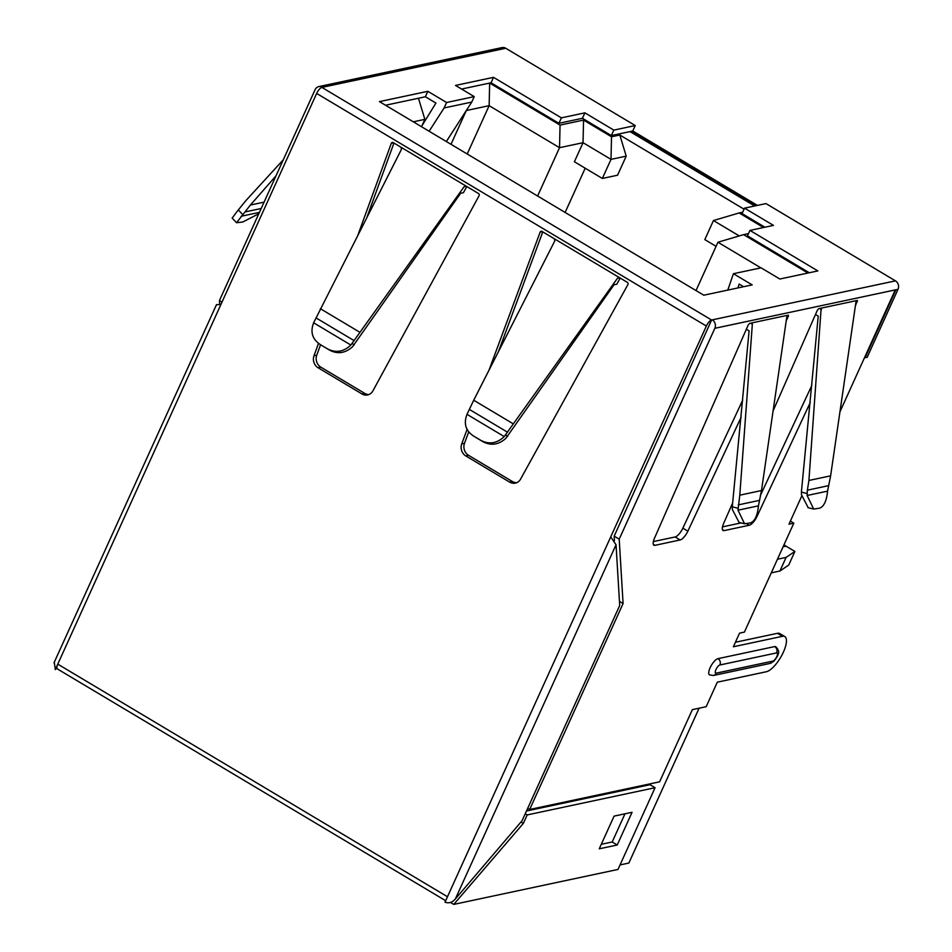<?xml version="1.0" encoding="UTF-8"?>
<svg xmlns="http://www.w3.org/2000/svg" width="952" height="952" viewBox="0 0 952 952"><rect width="100%" height="100%" fill="white"/><g stroke="black" fill="none" stroke-linecap="round" stroke-linejoin="round"><path stroke-width="1.43" d="M737.99 510.201L744.571 523.79L750.426 522.898C754.793 521.363 757.471 515.675 758.447 505.845L737.99 510.201L739.787 495.171L752.342 324.239L750.557 323.168M746.356 329.225L749.105 330.868L732.278 506.821L732.362 509.487L739.109 522.446M741.144 417.238L687.879 531.157A9.377 3.272 -59.2 0 1 680.144 539.962L655.012 545.317A9.377 3.272 -59.2 0 1 653.917 545.187A9.377 3.272 -59.2 0 1 654.464 538.273L748.248 324.93L749.569 323.382L752.02 322.93M758.447 505.845L761.493 490.542L786.792 316.909L787.649 315.279L751.818 322.906L752.342 324.239M742.727 400.102L682.858 528.158L687.879 531.157M653.346 541.593L675.111 536.964A9.377 3.272 120.8 0 0 682.858 528.158M811.854 385.382L760.327 495.587M722.473 526.884L741.072 522.922M787.649 315.279L788.423 315.172L788.292 316.409L786.221 320.824M453.771 904.4L618.003 869.438L655.071 787.709L527.194 814.936L523.362 823.385L453.771 904.4L450.403 902.389M617.229 844.995L599.248 848.815L614.076 816.126L632.057 812.306L617.229 844.995L612.196 841.984L601.295 844.305M619.704 605.496L616.039 544.758L455.377 898.938L522.089 820.695L619.704 605.496M764.908 227.219L742.072 213.593L744.547 208.143L765.979 203.585L895.463 280.864A6.247 5.569 78 0 1 898.01 289.313L867.117 357.416L864.559 357.571M898.01 289.313L895.939 289.753L865.047 357.857M839.95 411.823L895.249 289.908L714.845 328.309L619.205 539.153L623.084 603.544L529.669 809.486L659.617 781.818L692.366 709.633L706.182 706.693L717.308 682.179L766.384 671.731A20.301 7.08 120.8 0 0 782.044 654.893A20.301 7.08 120.8 0 0 784.829 636.591A20.301 7.08 120.8 0 0 782.449 636.317L733.373 646.765L739.549 633.139L744.393 632.116L793.813 523.148L788.982 524.183L801.667 496.194M773.095 410.907L817.363 310.221L818.696 308.662L857.359 300.439L855.348 306.104M810.271 402.517L757.007 516.448A9.377 3.272 -59.2 0 1 749.26 525.254L724.127 530.597A9.377 3.272 -59.2 0 1 723.032 530.478A9.377 3.272 -59.2 0 1 723.579 523.564L732.647 502.942M770.085 663.425L713.405 675.492L709.478 674.873A9.377 3.272 -59.2 0 1 710.763 666.424A9.377 3.272 -59.2 0 1 717.986 658.653L774.666 646.587A9.377 3.272 -59.2 0 1 775.761 646.706C778.593 649.716 779.355 652.239 778.034 654.274C778.236 655.095 776.832 657.427 773.833 661.271L770.085 663.425A4.689 4.177 -102 0 0 772.881 661.093L716.202 673.159A4.689 1.63 -59.2 0 1 715.975 669.518A4.689 1.63 -59.2 0 1 719.902 664.984L776.582 652.917A4.689 1.63 -59.2 0 1 776.808 656.571A4.689 1.63 -59.2 0 1 772.881 661.093M526.48 811.021L650.038 784.71L655.071 787.709M616.039 544.758L610.72 536.892L706.36 326.048A6.247 2.178 120.8 0 1 711.596 320.015L614.171 536.154L614.433 540.558M620.049 864.928L628.867 863.048L699.113 708.193M445.679 900.711L57.334 668.911A6.247 2.178 -59.2 0 1 56.834 667.792A6.247 2.178 -59.2 0 1 57.774 664.139L447.476 896.748L445.012 902.198C448.904 903.567 452.367 902.484 455.377 898.938M523.362 823.385L521.006 821.969M527.705 808.319L529.669 809.486M623.084 603.544L619.454 601.378M525.23 813.77L527.194 814.936M754.662 205.989L629.998 131.59L632.759 130.995L635.234 125.545L505.75 48.266A6.247 5.569 78 0 0 501.978 47.6L318.813 86.596A6.247 5.569 -102 0 0 315.088 89.702L219.436 300.546L222.006 302.082M895.939 289.753L895.249 289.908M421.914 125.843L435.933 103.066L425.377 96.759L427.841 91.321L446.595 102.507L474.239 96.616L455.496 85.43L493.505 77.338L561.394 117.858L584.897 112.848L613.814 130.115L635.234 125.545M427.841 91.321L379.455 101.614L703.79 295.203L752.175 284.898L733.433 273.712L727.768 290.098M744.547 208.143L773.464 225.398L749.962 230.408L817.839 270.927L779.831 279.019L761.076 267.833L733.433 273.712M216.378 304.878L221.007 304.283L316.659 93.439A6.247 2.178 -59.2 0 1 321.895 87.406L322.585 87.263A6.247 5.569 -102 0 0 318.813 86.596M629.998 131.59L611.339 135.553L613.814 130.115M757.423 205.406L632.759 130.995M755.352 205.846L630.688 131.435M809.295 272.748L747.487 235.858L749.962 230.408M748.51 233.597L743.595 234.644L807.915 273.034M763.528 227.516L739.133 212.95L742.715 212.189M450.998 144.323L466.325 110.527L489.138 105.672L559.538 147.691L583.04 142.693L611.005 159.377L611.517 136.791L619.812 135.017L744.071 209.19M611.517 136.791L583.552 120.095L560.05 125.093L489.661 83.074L491.042 82.788L558.919 123.308L582.422 118.298L611.339 135.553M219.436 300.546L219.626 303.628M276.009 175.834L250.388 205.049L236.536 222.72L242.772 222.006L258.825 213.724M283.268 159.829L246.021 200.444L237.203 211.296L232.169 218.115L236.536 222.72M264.085 202.133L250.388 205.049M54.288 662.223L55.299 669.589L221.007 304.283M55.299 669.589L56.834 667.792M467.135 429.281L461.732 443.882A9.377 8.354 78 0 0 465.814 455.948L509.677 482.128A9.377 8.354 78 0 0 515.329 483.116A9.377 8.354 78 0 0 520.601 479.094L627.915 284.553A1.559 1.392 78 0 0 627.332 282.339L542.045 231.431A1.559 1.392 78 0 0 540.129 232.145L489.054 370.078M358.142 234.43L391.296 143.324A1.559 1.392 78 0 1 393.212 142.598L478.499 193.506A1.559 1.392 78 0 1 479.082 195.719L372.91 390.867A9.377 8.354 78 0 1 367.615 394.949A9.377 8.354 78 0 1 361.95 393.95L318.099 367.769A9.377 8.354 78 0 1 313.993 355.762L318.503 343.375M468.741 431.839L464.493 443.299A9.377 8.354 -102 0 0 468.586 455.353L512.438 481.533A9.377 8.354 -102 0 0 516.686 482.688M542.783 231.871L498.408 351.716M620.204 278.091L616.801 284.196L614.028 284.791L505.833 438.384C498.646 444.774 491.053 445.893 483.045 441.74L480.95 440.431C489.257 444.691 497.015 443.406 504.239 436.575L617.503 278.234L619.538 277.686L618.538 277.532M320.562 344.719L316.754 355.179A9.377 8.354 -102 0 0 320.86 367.186L364.723 393.366A9.377 8.354 -102 0 0 368.971 394.521M367.091 216.842L393.95 143.038M466.837 186.544L463.434 192.661L460.661 193.244L352.466 346.837C345.278 353.228 337.686 354.346 329.678 350.193L321.764 345.457M554.373 238.797L554.837 240.832L473.715 400.233L513.199 423.795M504.239 436.575L466.992 414.346L473.715 400.233M466.992 414.346C463.541 423.426 465.623 430.59 473.263 435.837L480.95 440.431M475.679 437.349L483.045 441.74M329.678 350.193L327.583 348.896C335.889 353.144 343.648 351.859 350.872 345.04L464.136 186.687L466.171 186.152L465.171 185.997M350.872 345.04L313.625 322.799L401.47 149.297L401.006 147.251M359.832 332.26L320.348 308.698M313.625 322.799C310.173 331.879 312.256 339.043 319.896 344.303L322.312 345.802M322.05 345.647L327.583 348.896M714.845 328.309A6.247 5.569 -102 0 0 712.286 319.86L895.463 280.864M619.205 539.153L614.171 536.154M413.311 121.82L424.854 119.357L421.51 126.723M461.577 89.06L489.661 83.074L489.138 105.672L467.218 153.998M385.536 105.244L418.463 98.234L424.854 119.357M737.931 287.932L739.145 284.053L743.631 286.719M425.377 96.759L418.463 98.234M493.505 77.338L491.042 82.788M446.595 102.507L444.12 107.957L429.114 131.257M474.239 96.616L471.764 102.066L444.12 107.957M471.764 102.066L446.333 141.539M561.394 117.858L558.919 123.308M584.897 112.848L582.422 118.298M537.618 196.017L559.538 147.691L560.05 125.093M602.354 178.452L611.005 159.377L626.202 156.14L617.562 175.216L602.354 178.452L574.389 161.757L583.04 142.693L583.552 120.095M619.812 135.017L626.202 156.14M565.131 212.439L585.194 168.206M739.252 235.929L713.464 220.543L739.133 212.95M696.007 290.562L717.927 242.236L743.595 234.644M717.927 242.236L760.874 267.869M716.071 246.33L704.813 239.606L713.464 220.543M735.42 642.255L777.415 633.318A20.301 7.08 -59.2 0 1 779.795 633.58L784.829 636.591M793.813 523.148L790.374 521.089M771.275 572.854L779.914 571.01L788.708 565.072L794.896 551.446L786.09 546.198L783.068 546.841M783.996 544.794A24.99 22.289 -102 0 0 786.09 546.198M779.914 571.01L786.09 557.396L794.896 551.446M777.451 559.229L786.09 557.396M624.976 813.805L612.196 841.984M761.493 490.542L739.787 495.171M828.323 485.71L807.367 490.173L807.117 495.492L813.686 509.07L819.553 508.19C823.92 506.642 826.586 500.966 827.574 491.137L830.62 475.833L808.914 480.451L821.148 308.222M830.62 475.833L855.919 302.189L856.764 300.558M815.483 314.505L818.232 316.147L801.394 492.113L801.489 494.766L808.224 507.725M807.367 490.173L808.914 480.451M737.931 508.213L732.278 506.821M321.895 87.406L711.596 320.015M322.585 87.263L505.75 48.266M242.82 214.688L238.488 210.095M259.432 212.379L241.13 216.271M261.193 208.512L245.235 211.903M610.72 536.892L447.476 896.748M316.659 93.439L706.36 326.048M509.677 482.128L512.438 481.533M465.814 455.948L468.586 455.353M461.732 443.882L464.493 443.299M540.129 232.145L542.426 231.657M507.535 432.208L469.407 409.443M507.606 436.349L505.524 435.052M619.669 277.77L617.503 278.234M364.723 393.366L361.95 393.95M320.86 367.186L318.099 367.769M316.754 355.179L313.993 355.762M393.604 142.836L391.296 143.324M466.302 186.223L464.136 186.687M354.239 344.814L352.157 343.517M354.168 340.661L316.04 317.908M777.415 633.318L782.449 636.317M787.173 315.743L788.292 316.409M675.111 536.964L680.144 539.962M653.286 544.282L655.012 545.317M759.196 500.431L738.252 504.893M722.401 529.574L724.127 530.597M746.666 523.707L749.26 525.254M756.293 516.02L757.007 516.448M856.288 301.022L857.407 301.689M821.469 309.519L819.672 308.46M807.058 493.493L801.394 492.113M827.574 491.137L807.117 495.492M713.405 675.492A4.689 4.177 -102 0 0 716.202 673.159M717.986 658.653A4.689 4.177 78 0 1 719.902 664.984M774.666 646.587A4.689 4.177 78 0 1 776.582 652.917M54.014 662.818L216.52 304.569M744.321 523.719L738.883 522.386M813.436 508.999L807.998 507.666"/></g></svg>
